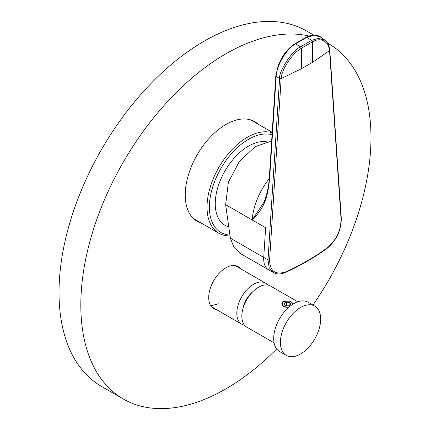 <?xml version="1.0" encoding="UTF-8"?>
<svg xmlns="http://www.w3.org/2000/svg" width="430" height="430" viewBox="0 0 430 430"><rect width="100%" height="100%" fill="white"/><g stroke="black" fill="none" stroke-linecap="round" stroke-linejoin="round"><path stroke-width="0.64" d="M272.174 132.789A57.045 32.938 120 0 0 229.668 152.209A57.045 32.938 120 0 0 207.034 207.131A57.045 32.938 120 0 0 218.849 233.248A57.045 32.938 120 0 0 229.948 235.914M272.045 134.778A55.384 31.976 120 0 0 231.034 154.182A55.384 31.976 120 0 0 209.383 207.131A55.384 31.976 120 0 0 229.792 235.049M228.4 226.83L226.841 226.207A47.085 27.187 -60 0 1 215.253 203.745A47.085 27.187 -60 0 1 232.469 160.137A47.085 27.187 -60 0 1 266.315 141.755M230.367 238.172L233.974 247.325L240.279 253.447L268.599 269.798A23.72 13.695 -60 0 1 263.735 257.436L230.367 238.172L225.637 204.648L228.394 182.18L239.365 161.444L255.189 146.641L271.647 141.035M225.637 204.648L252.211 219.988C263.74 208.244 267.836 199.31 269.755 176.687L276.141 76.486L279.608 78.486L268.008 259.903L269.137 267.6L273.362 272.545C276.893 274.464 280.919 274.426 285.434 272.432C300.075 265.837 313.97 257.817 327.117 248.363L327.117 248.363C336.529 240.327 341.259 230.292 341.307 218.257L329.772 50.197A1.188 0.736 -3.9 0 0 329.772 50.165M269.223 178.692A49.047 28.321 120 0 0 252.211 219.988L263.886 202.385C267.057 194.742 268.9 186.018 269.406 176.203A1.188 0.629 3.6 0 0 269.755 176.687M327.305 247.857C336.432 239.956 341.012 230.26 341.038 218.768L329.536 50.622C329.912 50.224 329.272 48.106 327.612 44.268C323.419 39.254 318.404 38.431 312.567 41.812L301.392 48.262C294.915 51.998 288.965 59.147 283.537 69.719C280.494 77.755 281.629 76.583 281.161 78.55L269.599 260.016C269.954 271.282 275.334 275.232 285.735 271.857C300.339 265.283 314.196 257.285 327.305 247.857A1.188 0.677 54.3 0 1 327.117 248.363M275.797 75.959A1.188 0.629 3.6 0 0 275.791 76.002A1.188 0.629 3.6 0 0 276.141 76.486L276.146 76.406C276.651 65.365 286.079 49.326 295.431 43.892L306.671 37.405L314.556 35.206L321.237 37.346L325.064 40.296L318.399 38.297L311.728 40.366L312.567 41.812L312.572 62.307L301.403 68.757L281.161 78.55A1.188 0.629 -176.1 0 1 279.613 78.416L279.608 78.486A1.188 0.629 -176.3 0 0 281.156 78.615M312.572 62.307L329.536 50.622A1.188 0.736 -4.2 0 0 329.772 50.133L329.772 50.133C329.305 45.553 327.735 42.274 325.064 40.296M269.406 176.203L275.797 75.922L278.237 65.338L282.08 57.453C285.66 51.541 289.911 46.999 294.84 43.838L294.84 43.838A1.188 0.661 58.2 0 1 294.873 43.817L306.047 37.362A1.188 0.71 61.9 0 1 306.638 37.426L311.728 40.366L300.554 46.811C293.045 49.918 278.919 70.246 279.613 78.416M321.237 37.346L321.237 37.346C317.05 34.319 312.003 34.319 306.079 37.346A1.188 0.71 62 0 1 306.671 37.405M244.503 325.161A23.72 13.695 120 0 1 241.719 324.172A23.72 13.695 120 0 1 236.806 313.314A23.72 13.695 -60 0 1 247.159 289.444A23.72 13.695 -60 0 1 265.439 283.09A23.72 13.695 -60 0 1 267.68 285.009M242.971 308.568A17.791 10.272 -60 0 1 252.55 291.975M292.642 304.359A5.219 3.015 0 0 0 291.148 301.887L293.056 304.096M291.465 302.07L291.148 301.887A5.219 3.015 0 0 0 283.768 301.887A5.219 3.015 0 0 0 283.768 306.149A5.219 3.015 0 0 0 289.309 306.837M283.687 301.935A5.456 3.15 0 0 0 283.601 301.984A5.456 3.15 0 0 0 282.188 305.02L283.451 306.697L286.052 307.256L288.901 307.187M292.911 304.187A5.456 3.15 0 0 0 292.728 303.403M274.103 342.871L246.75 327.079A23.72 13.695 120 0 1 243.111 308.073A23.72 13.695 120 0 1 258.607 287.17A23.72 13.695 -60 0 1 270.47 285.993L297.823 301.79M282.188 305.02C281.51 303.462 281.865 302.258 283.262 301.403L288.863 301.167M288.342 305.929L290.766 304.531L289.879 302.623L286.573 302.107L284.149 303.505L285.036 305.418L288.342 305.929M286.573 302.107L286.573 305.655M289.879 302.623L289.879 305.042M293.83 303.628A28.466 16.431 -60 0 1 308.063 302.22L314.771 306.096A28.466 16.431 -60 0 1 319.135 328.902A28.466 16.431 -60 0 1 300.538 353.987A28.466 16.431 120 0 1 286.31 355.395L279.597 351.525A28.466 16.431 120 0 1 275.238 328.713A28.466 16.431 120 0 1 293.83 303.628M286.31 355.395A28.466 16.431 120 0 1 281.946 332.589A28.466 16.431 120 0 1 300.538 307.504A28.466 16.431 -60 0 1 314.771 306.096M237.075 266.713A24.311 14.04 120 0 0 236.263 265.831M212.183 307.541A24.311 14.04 120 0 0 213.355 307.799M216.709 309.734A24.311 14.04 -60 0 1 213.748 308.708A24.311 14.04 -60 0 1 208.711 297.582A24.311 14.04 -60 0 1 219.322 273.109A24.311 14.04 -60 0 1 238.059 266.6A24.311 14.04 -60 0 1 240.429 268.653M309.052 36.029A205.18 118.46 120 0 0 158.874 111.44A205.18 118.46 120 0 0 80.819 305.085A205.18 118.46 120 0 0 123.313 399.008A205.18 118.46 120 0 0 276.678 348.934M312.97 305.058A205.18 118.46 120 0 0 370.983 137.557A205.18 118.46 120 0 0 328.488 43.629A205.18 118.46 120 0 0 327.622 43.14M201.063 222.982A57.523 33.212 -60 0 1 197.144 221.262A57.523 33.212 -60 0 1 185.228 194.93A57.523 33.212 -60 0 1 210.334 137.046A57.523 33.212 -60 0 1 254.662 121.636A57.523 33.212 -60 0 1 258.113 124.173M313.685 35.083L306.687 31.041A205.18 118.46 120 0 0 148.576 86.011A205.18 118.46 120 0 0 59.017 292.497A205.18 118.46 120 0 0 101.512 386.419L123.313 399.008M254.759 122.238A57.523 33.212 120 0 0 252.937 120.749M195.516 220.208A57.523 33.212 120 0 0 197.709 221.047M268.739 269.873A23.72 13.695 -60 0 1 268.599 269.798L273.362 272.545M252.211 219.988L265.632 227.739L263.735 257.436L268.008 259.903A1.188 0.629 -176.3 0 0 269.599 260.016M341.038 218.768A1.188 0.736 -3.9 0 0 341.307 218.257M285.735 271.857A1.188 0.688 65.8 0 1 285.434 272.432M301.403 68.757L301.392 48.262L300.554 46.811L295.464 43.876A1.188 0.661 58.2 0 0 294.873 43.817L294.84 43.838A1.188 0.656 58.1 0 1 295.431 43.892M329.541 50.681A1.188 0.736 -3.9 0 0 329.772 50.197L329.772 50.133M275.797 75.922A1.188 0.629 3.8 0 0 276.146 76.406M218.849 233.248L193.694 218.725M272.206 132.311L250.738 119.916M265.439 283.09L235.092 265.573M241.719 324.172L211.372 306.654M327.617 43.124L328.488 43.629M210.764 305.805L218.967 303.725"/></g></svg>
